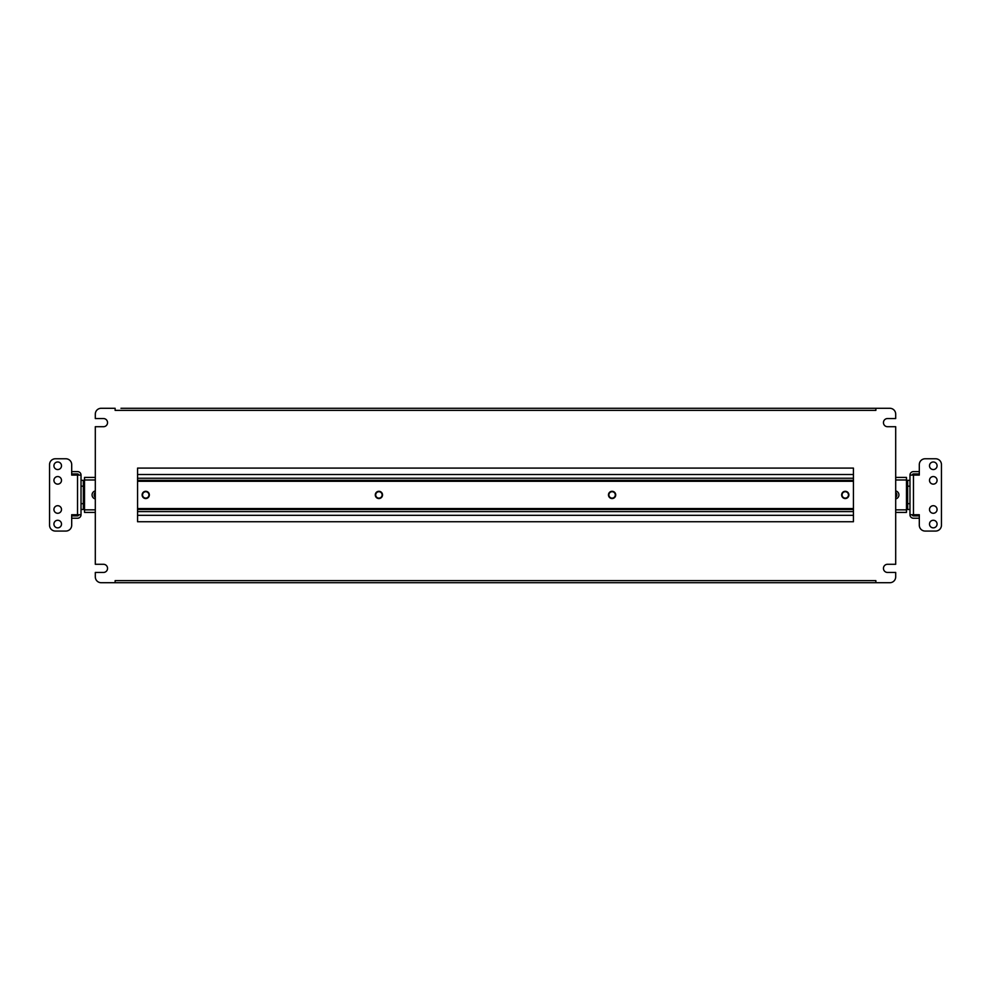<?xml version="1.0" encoding="UTF-8"?>
<svg xmlns="http://www.w3.org/2000/svg" width="991" height="991" viewBox="0 0 991 991"><rect width="100%" height="100%" fill="white"/><g stroke="black" fill="none" stroke-linecap="round" stroke-linejoin="round"><path stroke-width="1.49" d="M136.002 408.292L140.895 408.292M493.047 408.292L497.953 408.292M850.105 408.292L854.998 408.292M115.129 582.708L875.871 582.708L875.871 580.615L115.129 580.615L115.129 582.708L101.144 582.708A5.835 5.835 0 0 1 95.309 576.873L95.309 572.451L103.473 572.451A4.075 4.075 0 0 0 107.548 568.363A4.075 4.075 0 0 0 103.473 564.288L95.309 564.288L95.309 426.712L103.473 426.712A4.075 4.075 0 0 0 107.548 422.637A4.075 4.075 0 0 0 103.473 418.549L95.309 418.549L95.309 414.127A5.835 5.835 0 0 1 101.144 408.292L115.129 408.292L115.129 410.385L875.871 410.385L875.871 408.292L120.964 408.292M875.871 582.708L889.856 582.708A5.835 5.835 0 0 0 895.691 576.873L895.691 572.451L887.527 572.451A4.075 4.075 0 0 1 883.452 568.363A4.075 4.075 0 0 1 887.527 564.288L895.691 564.288L895.691 426.712L887.527 426.712A4.075 4.075 0 0 1 883.452 422.637A4.075 4.075 0 0 1 887.527 418.549L895.691 418.549L895.691 414.127A5.835 5.835 0 0 0 889.856 408.292L870.036 408.292M137.576 468.099L137.576 521.737L853.424 521.737L853.424 468.099L137.576 468.099M937.077 509.485A3.791 3.791 0 0 1 933.287 513.276A3.791 3.791 0 0 1 929.496 509.485A3.791 3.791 0 0 1 933.287 505.707A3.791 3.791 0 0 1 937.077 509.485M937.077 480.338A3.791 3.791 0 0 1 933.287 484.128A3.791 3.791 0 0 1 929.496 480.338A3.791 3.791 0 0 1 933.287 476.56A3.791 3.791 0 0 1 937.077 480.338M937.077 524.066A3.791 3.791 0 0 1 933.287 527.856A3.791 3.791 0 0 1 929.496 524.066A3.791 3.791 0 0 1 933.287 520.275A3.791 3.791 0 0 1 937.077 524.066M937.077 465.77A3.791 3.791 0 0 1 933.287 469.561A3.791 3.791 0 0 1 929.496 465.77A3.791 3.791 0 0 1 933.287 461.979A3.791 3.791 0 0 1 937.077 465.77M919.301 471.605L913.467 471.605A3.493 3.493 0 0 0 909.973 475.098L909.973 514.738A3.493 3.493 0 0 0 913.467 518.231L919.301 518.231M909.973 475.098L919.301 475.098L919.301 464.606A5.835 5.835 0 0 1 925.123 458.771L935.615 458.771A5.835 5.835 0 0 1 941.45 464.606L941.45 525.23A5.835 5.835 0 0 1 935.615 531.065L925.123 531.065A5.835 5.835 0 0 1 919.301 525.23L919.301 514.738L909.973 514.738M919.301 473.933L913.467 473.933A1.164 1.164 0 0 0 912.302 475.098M919.301 515.902L913.467 515.902A1.164 1.164 0 0 1 912.302 514.738M895.691 492.44A3.208 3.208 0 0 1 895.691 497.395M906.468 509.485L909.973 509.485L907.645 509.485L907.645 503.663L909.973 503.663M909.973 486.172L907.645 486.172L907.645 480.338L909.973 480.338L906.468 480.338M907.645 486.172L907.645 503.663M53.923 480.338A3.791 3.791 0 0 1 57.713 476.56A3.791 3.791 0 0 1 61.504 480.338A3.791 3.791 0 0 1 57.713 484.128A3.791 3.791 0 0 1 53.923 480.338M53.923 509.485A3.791 3.791 0 0 1 57.713 505.707A3.791 3.791 0 0 1 61.504 509.485A3.791 3.791 0 0 1 57.713 513.276A3.791 3.791 0 0 1 53.923 509.485M53.923 465.77A3.791 3.791 0 0 1 57.713 461.979A3.791 3.791 0 0 1 61.504 465.77A3.791 3.791 0 0 1 57.713 469.561A3.791 3.791 0 0 1 53.923 465.77M53.923 524.066A3.791 3.791 0 0 1 57.713 520.275A3.791 3.791 0 0 1 61.504 524.066A3.791 3.791 0 0 1 57.713 527.856A3.791 3.791 0 0 1 53.923 524.066M71.699 518.231L77.533 518.231A3.493 3.493 0 0 0 81.027 514.738L81.027 475.098A3.493 3.493 0 0 0 77.533 471.605L71.699 471.605M81.027 514.738L71.699 514.738L71.699 525.23A5.835 5.835 0 0 1 65.877 531.065L55.385 531.065A5.835 5.835 0 0 1 49.55 525.23L49.55 464.606A5.835 5.835 0 0 1 55.385 458.771L65.877 458.771A5.835 5.835 0 0 1 71.699 464.606L71.699 475.098L81.027 475.098M71.699 515.902L77.533 515.902A1.164 1.164 0 0 0 78.698 514.738M71.699 473.933L77.533 473.933A1.164 1.164 0 0 1 78.698 475.098M95.309 497.395A3.208 3.208 0 0 1 95.309 492.44M84.532 480.338L83.355 480.338L83.355 486.172L81.027 486.172M81.027 503.663L83.355 503.663L83.355 509.485L84.532 509.485M83.355 509.485L81.027 509.485M81.027 480.338L83.355 480.338M83.355 503.663L83.355 486.172M382.117 494.918A3.208 3.208 0 0 0 378.909 491.709A3.208 3.208 0 0 0 375.7 494.918A3.208 3.208 0 0 0 378.909 498.126A3.208 3.208 0 0 0 382.117 494.918M148.947 494.918A3.208 3.208 0 0 0 145.739 491.709A3.208 3.208 0 0 0 142.531 494.918A3.208 3.208 0 0 0 145.739 498.126A3.208 3.208 0 0 0 148.947 494.918M95.309 490.929A4.075 4.075 0 0 0 95.309 498.907M615.3 494.918A3.208 3.208 0 0 0 612.091 491.709A3.208 3.208 0 0 0 608.883 494.918A3.208 3.208 0 0 0 612.091 498.126A3.208 3.208 0 0 0 615.3 494.918M848.469 494.918A3.208 3.208 0 0 0 845.261 491.709A3.208 3.208 0 0 0 842.053 494.918A3.208 3.208 0 0 0 845.261 498.126A3.208 3.208 0 0 0 848.469 494.918M895.691 498.907A4.075 4.075 0 0 0 895.691 490.929M95.309 512.409L84.532 512.409L84.532 477.427L95.309 477.427M895.691 477.427L906.468 477.427L906.468 512.409L895.691 512.409M900.646 512.409L906.468 512.409M84.532 512.409L90.354 512.409M378.909 491.301A3.617 3.617 0 0 0 375.292 494.918A3.617 3.617 0 0 0 378.909 498.535A3.617 3.617 0 0 0 382.526 494.918A3.617 3.617 0 0 0 378.909 491.301M145.739 491.301A3.617 3.617 0 0 0 142.122 494.918A3.617 3.617 0 0 0 145.739 498.535A3.617 3.617 0 0 0 149.344 494.918A3.617 3.617 0 0 0 145.739 491.301M612.091 491.301A3.617 3.617 0 0 0 608.474 494.918A3.617 3.617 0 0 0 612.091 498.535A3.617 3.617 0 0 0 615.708 494.918A3.617 3.617 0 0 0 612.091 491.301M845.261 491.301A3.617 3.617 0 0 0 841.656 494.918A3.617 3.617 0 0 0 845.261 498.535A3.617 3.617 0 0 0 848.878 494.918A3.617 3.617 0 0 0 845.261 491.301M853.424 515.32L137.576 515.32M853.424 474.516L137.576 474.516M853.424 480.338L137.576 480.338L853.424 480.338M853.424 509.485L137.576 509.485M913.467 475.098L913.467 514.738M77.533 514.738L77.533 475.098M906.468 479.991L895.691 479.991M95.309 479.991L84.532 479.991M84.532 509.845L95.309 509.845M895.691 509.845L906.468 509.845M853.424 511.591L137.576 511.591M853.424 478.244L137.576 478.244M853.424 481.279L137.576 481.279M853.424 508.556L137.576 508.556"/></g></svg>
